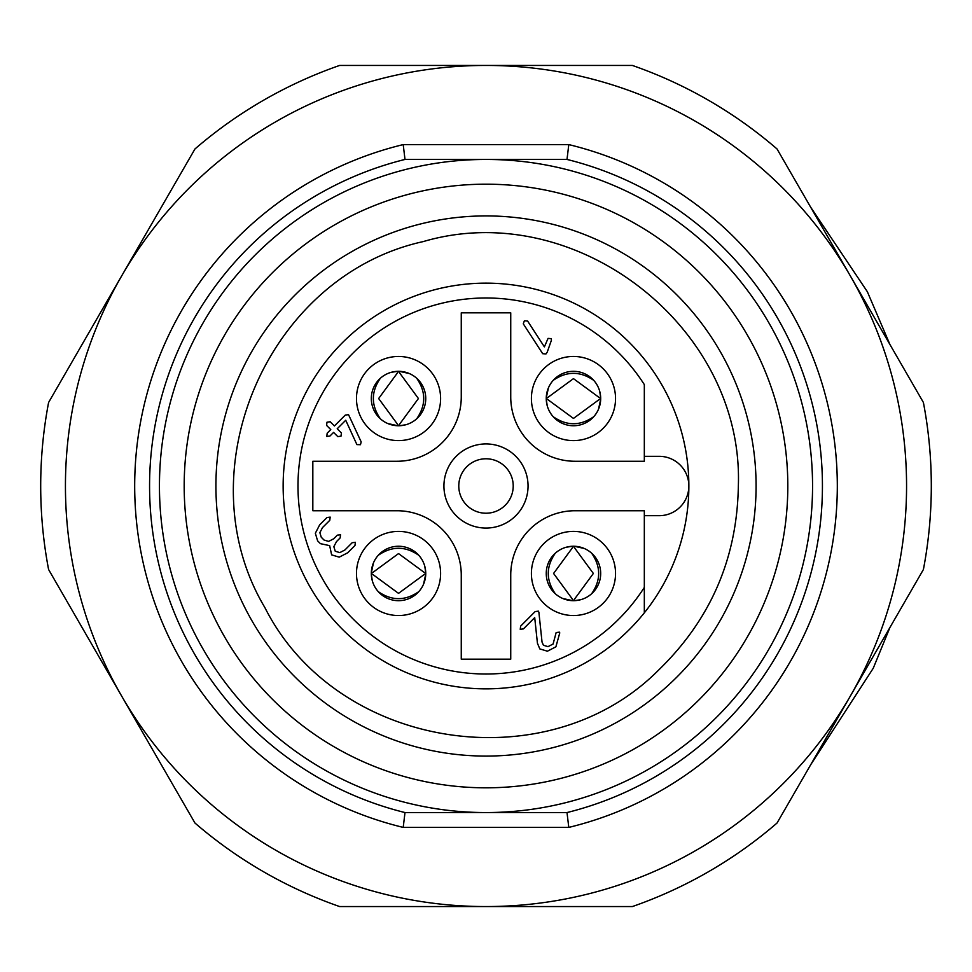 <?xml version="1.0" encoding="UTF-8"?>
<svg xmlns="http://www.w3.org/2000/svg" width="972" height="972" viewBox="0 0 972 972"><rect width="100%" height="100%" fill="white"/><g stroke="black" fill="none" stroke-linecap="round" stroke-linejoin="round"><path stroke-width="1.46" d="M215.918 486A270.082 270.082 0 0 1 621.035 252.1A270.082 270.082 0 0 1 621.035 719.9A270.082 270.082 0 0 1 215.918 486M184.182 486A301.818 301.818 0 0 1 636.903 224.617A301.818 301.818 0 0 1 636.903 747.383A301.818 301.818 0 0 1 184.182 486M48.6 569.531A445.31 445.31 0 0 1 48.6 402.469L121.779 275.72A420.56 420.56 0 0 0 121.779 696.28L48.6 569.531M339.641 906.56A445.31 445.31 0 0 1 194.959 823.029L121.779 696.28A420.56 420.56 0 0 0 486 906.56L339.641 906.56M777.041 823.029A445.31 445.31 0 0 1 632.359 906.56L486 906.56A420.56 420.56 0 0 0 850.221 696.28L777.041 823.029M923.4 402.469A445.31 445.31 0 0 1 923.4 569.531L850.221 696.28A420.56 420.56 0 0 0 850.221 275.72L923.4 402.469M632.359 65.44A445.31 445.31 0 0 1 777.041 148.971L850.221 275.72A420.56 420.56 0 0 0 486 65.44L632.359 65.44M486 65.44A420.56 420.56 0 0 0 121.779 275.72L194.959 148.971A445.31 445.31 0 0 1 339.641 65.44L486 65.44M568.79 144.597L567.004 159.444A336.458 336.458 0 0 1 567.004 812.556L404.996 812.556A336.458 336.458 0 0 1 404.996 159.444L567.004 159.444A336.458 336.458 0 0 1 567.004 812.556L568.79 827.403L403.21 827.403L404.996 812.556A336.458 336.458 0 0 1 404.996 159.444L403.21 144.597L568.79 144.597A351.293 351.293 0 0 1 568.79 827.403M380.356 418.786C371.012 405.288 371.012 391.777 380.356 378.278M391.497 372.252L397.767 371.328M397.767 371.34L397.694 372.568L378.643 398.532L397.694 424.497L397.767 425.736L387.828 423.549M405.664 424.8L399.298 425.736L399.37 424.497L418.422 398.532L399.37 372.58L399.298 371.34M416.709 378.278C426.064 391.777 426.064 405.288 416.709 418.786M399.298 371.328L409.151 373.479M553.214 380.356C566.712 371.012 580.223 371.012 593.722 380.356M599.748 391.497L600.672 397.767M600.66 397.767L599.432 397.694L573.468 378.643L547.503 397.694L546.264 397.767L548.451 387.828M547.2 405.664L546.264 399.298L547.503 399.37L573.468 418.422L599.42 399.37L600.66 399.298M593.722 416.709C580.223 426.064 566.712 426.064 553.214 416.709M600.672 399.298L598.521 409.151M591.644 553.214C600.988 566.712 600.988 580.223 591.644 593.722M580.503 599.748L574.233 600.672M574.233 600.66L574.306 599.432L593.357 573.468L574.306 547.503L574.233 546.264L584.172 548.451M566.336 547.2L572.702 546.264L572.63 547.503L553.578 573.468L572.63 599.42L572.702 600.66M555.291 593.722C545.936 580.223 545.936 566.712 555.291 553.214M572.702 600.672L562.849 598.521M418.786 591.644C405.288 600.988 391.777 600.988 378.278 591.644M372.252 580.503L371.328 574.233M371.34 574.233L372.568 574.306L398.532 593.357L424.497 574.306L425.736 574.233L423.549 584.172M424.8 566.336L425.736 572.702L424.497 572.63L398.532 553.578L372.58 572.63L371.34 572.702M378.278 555.291C391.777 545.936 405.288 545.936 418.786 555.291M371.328 572.702L373.479 562.849M513.216 486A27.216 27.216 0 0 0 472.392 462.429A27.216 27.216 0 0 0 472.392 509.571A27.216 27.216 0 0 0 513.216 486M337.782 436.598L333.578 432.406L329.97 436.015L326.774 436.428L327.175 433.208L330.772 429.6L326.58 425.408L327.005 422.188L330.213 421.763L334.417 425.967L345.315 415.068L348.535 414.667L361.183 441.896L360.466 444.702L356.906 444.605L345.728 420.256L337.211 428.774L341.415 432.965L341.002 436.173L337.782 436.598M538.889 612.263L542.036 642.055L543.445 645.274L548.014 646.635L553.092 644.023L556.154 632.565L559.374 632.152L559.775 632.881L555.887 646.817L547.418 651.204L539.812 648.907L537.431 643.221L534.709 617.621L523.434 628.896L520.227 629.309L520.64 626.102L535.159 611.57L538.379 611.157L538.889 612.263M371.316 398.532A27.216 27.216 0 0 0 412.14 422.103A27.216 27.216 0 0 0 412.14 374.961A27.216 27.216 0 0 0 371.316 398.532M546.252 398.532A27.216 27.216 0 0 0 587.076 422.103A27.216 27.216 0 0 0 587.076 374.961A27.216 27.216 0 0 0 546.252 398.532M546.252 573.468A27.216 27.216 0 0 0 587.076 597.039A27.216 27.216 0 0 0 587.076 549.897A27.216 27.216 0 0 0 546.252 573.468M371.316 573.468A27.216 27.216 0 0 0 412.14 597.039A27.216 27.216 0 0 0 412.14 549.897A27.216 27.216 0 0 0 371.316 573.468M551.44 340.176L547.236 352.119L545.96 353.954L542.692 353.699L523.288 323.834L524.382 320.772L527.602 321.027L544.381 346.858L548.062 338.39L551.282 338.645L551.44 340.176M352.156 542.728L355.375 542.303L354.962 545.523L347.697 552.789L339.216 557.15L331.622 554.866L329.654 545.632L320.432 543.664L317.625 540.869L315.341 533.251L319.703 524.795L326.969 517.529L330.188 517.116L329.775 520.336L322.51 527.589L319.861 532.68L321.258 537.237L324.053 540.043L328.621 541.404L333.7 538.792L337.333 535.159L340.552 534.746L340.127 537.953L336.506 541.586L333.846 546.677L335.255 551.233L339.823 552.606L344.902 549.982L352.156 542.728M528.051 486A42.051 42.051 0 0 1 464.968 522.426A42.051 42.051 0 0 1 464.968 449.574A42.051 42.051 0 0 1 528.051 486M510.737 396.94A64.322 64.322 0 0 0 575.06 461.263L644.327 461.263L644.327 384.596A188.021 188.021 0 0 0 362.945 343.845A188.021 188.021 0 0 0 362.945 628.155A188.021 188.021 0 0 0 644.327 587.404L644.327 612.822A202.856 202.856 0 0 0 644.327 359.178A202.856 202.856 0 0 0 347.915 337.393A202.856 202.856 0 0 0 347.915 634.607A202.856 202.856 0 0 0 644.327 612.822L644.327 510.737L575.06 510.737A64.322 64.322 0 0 0 510.737 575.06L510.737 659.174L461.263 659.174L461.263 575.06A64.322 64.322 0 0 0 396.94 510.737L312.826 510.737L312.826 461.263L396.94 461.263A64.322 64.322 0 0 0 461.263 396.94L461.263 312.826L510.737 312.826L510.737 396.94M356.481 398.532A42.051 42.051 0 0 1 419.564 362.106A42.051 42.051 0 0 1 419.564 434.958A42.051 42.051 0 0 1 356.481 398.532M531.405 398.532A42.051 42.051 0 0 1 594.5 362.106A42.051 42.051 0 0 1 594.5 434.958A42.051 42.051 0 0 1 531.405 398.532M531.405 573.468A42.051 42.051 0 0 1 594.5 537.042A42.051 42.051 0 0 1 594.5 609.894A42.051 42.051 0 0 1 531.405 573.468M356.481 573.468A42.051 42.051 0 0 1 419.564 537.042A42.051 42.051 0 0 1 419.564 609.894A42.051 42.051 0 0 1 356.481 573.468M644.327 515.682L659.174 515.682A29.682 29.682 0 0 0 688.856 486A29.682 29.682 0 0 0 659.174 456.318L644.327 456.318M486 159.444A326.556 326.556 0 0 0 159.444 486A326.556 326.556 0 0 0 486 812.556A326.556 326.556 0 0 0 812.556 486A326.556 326.556 0 0 0 486 159.444M403.21 827.403A351.293 351.293 0 0 1 403.21 144.597M738.343 486C744.005 327.26 575.594 196.623 423.245 241.591C268.078 275.574 183.429 471.189 264.87 607.561C336.385 749.412 546.896 782.752 658.737 669.951C710.617 619.601 737.153 558.28 738.343 486M82.098 627.56L161.461 765M406.636 906.56L565.364 906.56M810.539 765L873.257 668.226L889.902 627.548M889.902 344.44L867.34 291.697L810.527 206.975M565.485 65.44L406.77 65.44M161.461 207L82.098 344.44"/></g></svg>
